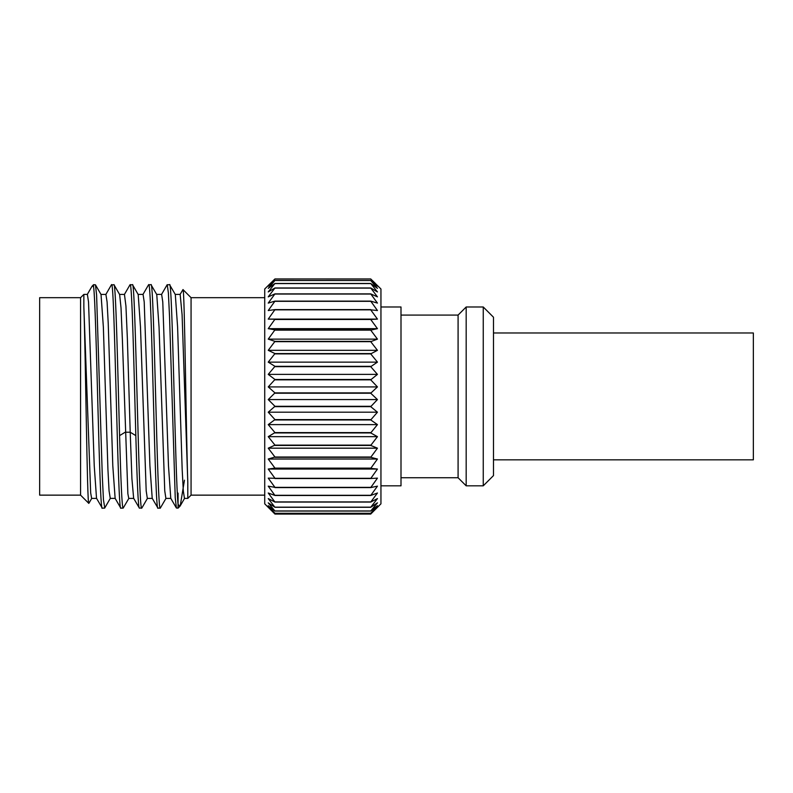 <?xml version="1.0" encoding="UTF-8"?>
<svg xmlns="http://www.w3.org/2000/svg" width="793" height="793" viewBox="0 0 793 793"><rect width="100%" height="100%" fill="white"/><g stroke="black" fill="none" stroke-linecap="round" stroke-linejoin="round"><path stroke-width="1.19" d="M80.569 495.139L39.65 495.139L39.65 297.682L80.569 297.682L80.569 495.139L88.796 503.357C87.151 507.262 85.505 348.91 83.85 306.95L83.85 294.411L80.569 297.682M93.564 284.687L93.564 286.759L92.216 286.035L93.564 284.687L95.447 284.806L96.597 294.976L102.307 476.296L103.457 499.868L104.775 507.936M83.85 306.95L90.67 492.879L91.641 498.41L96.667 498.41M101.028 294.471L103.358 327.023L107.927 469.406L109.067 490.877L110.267 498.391M111.387 284.875L114.014 284.806L119.634 294.53L121.022 307.862L122.409 340.395L127.871 493.771L128.773 498.41L133.789 498.41M113.875 284.687C115.778 281.693 117.681 366.425 119.574 435.625L125.185 432.215L130.211 432.215L131.925 478.764L133.64 498.282L139.399 508.125L141.858 508.016L147.478 498.282M93.564 286.759C96.468 304.799 99.373 515.291 102.277 508.125L104.597 508.125M96.528 498.291L102.277 508.125M92.216 286.035L91.839 286.58M111.555 284.687C114.648 277.778 117.741 515.044 120.843 508.125L123.163 508.125C121.963 508.739 120.774 478.427 119.574 435.625M129.923 284.925L130.121 284.687C132.015 281.693 133.918 366.425 135.821 435.625C137.011 478.427 138.21 508.739 139.399 508.125M83.85 294.411L87.389 294.411L88.529 301.945L94.238 465.769L96.518 498.282M105.895 294.421L107.085 301.895L108.225 323.316L112.794 465.709L115.134 498.361M124.451 294.421L125.938 306.068L127.356 338.324L130.211 432.215L135.821 435.625M130.121 284.687L132.57 284.806L138.2 294.54L140.48 327.023L146.19 490.887L147.329 498.41L152.345 498.41M132.441 284.687C135.534 277.778 138.626 515.044 141.719 508.125M128.922 498.282L123.163 508.125M142.918 294.53L148.549 284.806L150.997 284.687L156.756 294.54L159.046 327.053L164.756 490.887L165.896 498.41L170.911 498.41M175.303 294.5L177.602 327.053L182.172 469.446L183.312 490.897L184.452 498.41L187.792 498.41L191.063 495.139L264.723 495.139M161.485 294.54L167.105 284.806L169.563 284.687C172.398 277.58 175.233 478.635 178.068 504.348L179.892 506.301L180.229 505.855L184.452 480.191M169.563 284.687L175.322 294.54M150.997 284.687C154.1 277.778 157.192 515.044 160.285 508.125L166.044 498.282M148.678 284.687C151.77 277.778 154.873 515.044 157.966 508.125L160.285 508.125M138.051 294.411L143.067 294.411L144.207 301.925L149.917 465.778L152.206 498.282L157.966 508.125M179.892 506.301L178.068 508.125L176.393 508.016L175.243 497.835L169.533 316.516L168.384 292.954L167.244 284.687M178.068 493.117L178.068 508.125M180.041 294.54L182.975 289.594L191.063 297.682L191.063 495.139M187.792 498.41L187.792 482.322L187.792 498.41M156.618 294.411L161.633 294.411L162.773 301.945L168.483 465.788L170.763 498.282L176.393 508.016M180.17 294.411L182.093 314.771L187.792 482.322C186.177 435.773 184.571 285.847 182.975 289.594M191.063 297.682L264.723 297.682M274.17 279.681L264.723 288.989L264.723 503.833L274.963 514.062L370.718 514.062L380.947 503.833L380.947 288.989L370.718 278.938L274.963 278.958L268.232 286.204L274.963 280.444L268.232 288.365L274.963 283.478L268.232 291.933L274.963 287.968L268.232 296.869L274.963 293.876L268.232 303.095L274.963 301.122L268.232 310.539L274.963 309.617L268.232 319.103L274.963 319.232L268.232 328.669L274.963 329.858L268.232 339.126L274.963 341.357L268.232 350.328L274.963 353.569L268.232 362.133L274.963 366.336L268.232 374.385L274.963 379.5L268.232 386.915L274.963 392.882L268.232 399.573L274.963 406.303L268.232 412.191L274.963 419.606L268.232 424.612L274.963 432.601L268.232 436.656L274.963 445.131L268.232 448.174L274.963 457.016L268.232 459.018L274.963 468.118L268.232 469.05L274.963 478.288L268.232 478.129L274.963 487.378L268.232 486.149L274.963 495.476L268.232 492.998L274.963 502.068L268.232 498.579L274.963 507.282L268.232 502.841L274.963 511.039L268.232 505.706L274.963 513.319L268.232 507.153L274.963 514.062L370.718 514.062L377.448 507.153L370.718 513.319L377.448 505.706L370.718 511.039L377.448 502.841L370.718 507.282L377.448 498.579L370.718 502.068L377.448 492.998L370.718 495.476L377.448 486.149L370.718 487.596L377.448 478.129L370.718 478.526L377.448 469.05L370.718 468.385L377.448 459.018L370.718 457.313L377.448 448.174L370.718 445.438L377.448 436.656L370.718 432.928L377.448 424.612L370.718 419.943L377.448 412.191L370.718 406.65L377.448 399.573L370.718 393.219L377.448 386.915L370.718 379.837L377.448 374.385L370.718 366.663L377.448 362.133L370.718 353.876L377.448 350.328L370.718 341.654L377.448 339.126L370.718 330.136L377.448 328.669L370.718 319.49L377.448 319.103L370.718 309.845L377.448 310.539L370.718 301.122L377.448 303.095L370.718 293.876L377.448 296.869L370.718 287.968L377.448 291.933L370.718 283.478L377.448 288.365L370.718 280.504L274.963 280.504M375.307 283.369L372.204 280.355M370.747 278.967L274.963 278.938L268.232 285.48M370.718 280.504L274.963 280.444M370.718 280.444L377.448 286.204L370.718 278.958M380.947 306.99L401 306.99L401 485.822L380.947 485.822M401 477.743L458.086 477.743L466.175 485.822L483.254 485.822L493.484 475.592L493.484 317.22L483.254 306.99L483.254 485.822M401 315.079L458.086 315.079L458.086 477.743M458.086 315.079L466.175 306.99L483.254 306.99M466.175 485.822L466.175 306.99M493.484 332.981L753.35 332.981L753.35 459.841L493.484 459.841M370.718 513.319L274.963 513.319M370.718 513.279L274.963 513.279M370.718 511.039L274.963 511.039M370.718 510.97L274.963 510.97M370.718 507.282L274.963 507.282M370.718 507.163L274.963 507.163M370.718 502.068L274.963 502.068M370.718 501.919L274.963 501.919M370.718 495.476L274.963 495.476M370.718 495.298L274.963 495.298M370.718 487.596L274.963 487.596M370.718 487.378L274.963 487.378M370.718 478.526L274.963 478.526M370.718 478.288L274.963 478.288M377.448 469.05L268.232 469.05M370.718 468.385L274.963 468.385M370.718 468.118L274.963 468.118M377.448 459.018L268.232 459.018M370.718 457.313L274.963 457.313M370.718 457.016L274.963 457.016M377.448 448.174L268.232 448.174M370.718 445.438L274.963 445.438M370.718 445.131L274.963 445.131M377.448 436.656L268.232 436.656M370.718 432.928L274.963 432.928M370.718 432.601L274.963 432.601M377.448 424.612L268.232 424.612M370.718 419.943L274.963 419.943M370.718 419.606L274.963 419.606M377.448 412.191L268.232 412.191M370.718 406.65L274.963 406.65M370.718 406.303L274.963 406.303M377.448 399.573L268.232 399.573M370.718 393.219L274.963 393.219M370.718 392.882L274.963 392.882M377.448 386.915L268.232 386.915M370.718 379.837L274.963 379.837M370.718 379.5L274.963 379.5M377.448 374.385L268.232 374.385M370.718 366.663L274.963 366.663M370.718 366.336L274.963 366.336M377.448 362.133L268.232 362.133M370.718 353.876L274.963 353.876M370.718 353.569L274.963 353.569M377.448 350.328L268.232 350.328M370.718 341.654L274.963 341.654M370.718 341.357L274.963 341.357M377.448 339.126L268.232 339.126M370.718 330.136L274.963 330.136M370.718 329.858L274.963 329.858M377.448 328.669L268.232 328.669M370.718 319.49L274.963 319.49M370.718 319.232L274.963 319.232M377.448 319.103L268.232 319.103M370.718 309.845L274.963 309.845M370.718 309.617L274.963 309.617M370.718 301.32L274.963 301.32M370.718 301.122L274.963 301.122M370.718 294.044L274.963 294.044M370.718 293.876L274.963 293.876M370.718 288.097L274.963 288.097M370.718 287.968L274.963 287.968M370.718 283.567L274.963 283.567M370.718 283.478L274.963 283.478M95.447 284.816L101.068 294.54M88.875 503.317L91.79 498.282M110.346 498.282L104.726 508.006M111.426 284.806L105.806 294.54M120.714 508.006L115.084 498.272M129.993 284.816L124.362 294.54M87.25 294.52L91.899 286.471M184.6 498.282L180.229 505.855M175.174 294.411L180.189 294.411M105.945 294.421L100.929 294.421M115.223 498.391L110.207 498.391M124.511 294.421L119.495 294.421"/></g></svg>
